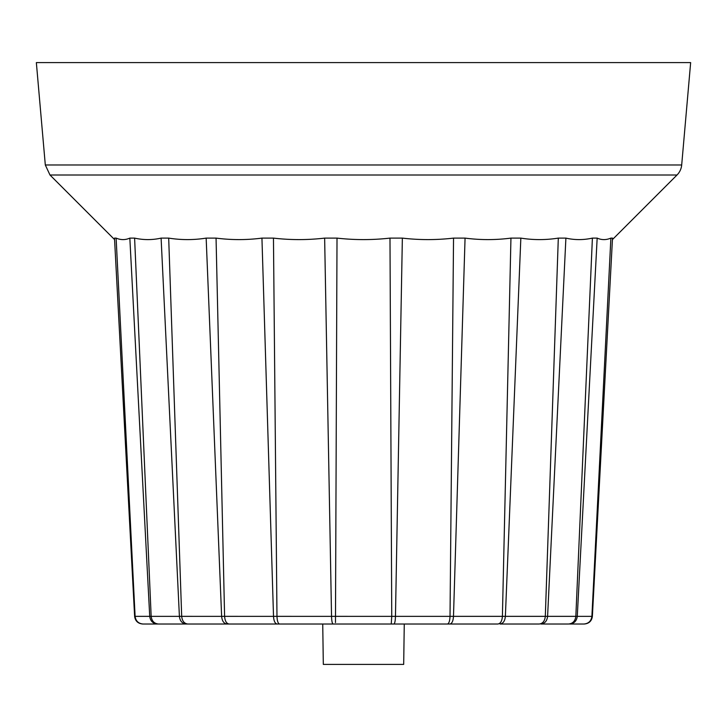 <?xml version="1.0" encoding="UTF-8"?>
<svg xmlns="http://www.w3.org/2000/svg" width="727" height="727" viewBox="0 0 727 727"><rect width="100%" height="100%" fill="white"/><g stroke="black" fill="none" stroke-linecap="round" stroke-linejoin="round"><path stroke-width="1.09" d="M143.028 624.011C138.412 623.575 135.776 621.031 135.104 616.36L134.622 616.36L114.493 238.111L116.12 238.111C120.791 240.092 125.362 240.092 129.833 238.111L149.726 616.351L135.104 616.351C135.776 621.031 138.412 623.575 143.028 624.011L449.886 624.011L404.267 624.011L403.685 664.396L323.315 664.396L322.733 624.011M129.833 238.111L134.604 238.111C143.528 240.092 152.361 240.092 161.103 238.111L168.691 238.111C181.259 240.092 193.745 240.092 206.159 238.111L216.055 238.111C231.404 240.092 246.698 240.092 261.938 238.111L273.461 238.111C290.546 240.092 307.612 240.092 324.642 238.111L337.01 238.111C354.667 240.092 372.333 240.092 389.99 238.111L402.358 238.111C419.388 240.092 436.454 240.092 453.539 238.111L465.062 238.111C480.302 240.092 495.596 240.092 510.945 238.111L520.841 238.111C533.254 240.092 545.741 240.092 558.309 238.111L545.314 616.351L505.374 616.351C504.92 621.031 503.139 623.575 500.022 624.011L539.252 624.011C542.787 623.575 544.805 621.031 545.314 616.36L545.314 616.36C544.805 621.031 542.787 623.575 539.252 624.011M569.614 624.011L583.972 624.011L569.614 624.011C574.076 623.575 576.629 621.031 577.274 616.36L577.274 616.351C576.629 621.031 574.076 623.575 569.614 624.011M584.317 624.011L584.317 624.011C589.015 623.575 591.705 621.031 592.378 616.36L612.507 238.111L610.88 238.111C606.209 240.092 601.638 240.092 597.167 238.111L592.396 238.111C583.472 240.092 574.639 240.092 565.897 238.111L558.309 238.111M592.396 238.111L575.839 616.351L547.595 616.351C547.031 621.031 544.787 623.575 540.861 624.011L568.605 624.011C572.821 623.575 575.23 621.031 575.839 616.36L575.839 616.36C575.23 621.031 572.821 623.575 568.605 624.011M510.945 238.111L502.402 616.351L453.484 616.351C453.175 621.031 451.976 623.575 449.886 624.011L497.931 624.011C500.539 623.575 502.021 621.031 502.402 616.36L502.402 616.36C502.021 621.031 500.539 623.575 497.931 624.011M206.159 238.111L221.626 616.36L181.686 616.351C182.195 621.031 184.213 623.575 187.748 624.011L157.386 624.011C152.924 623.575 150.371 621.031 149.726 616.36C150.371 621.031 152.924 623.575 157.386 624.011M261.938 238.111L273.516 616.36L224.598 616.351C224.979 621.031 226.46 623.575 229.069 624.011L226.978 624.011C223.861 623.575 222.08 621.031 221.626 616.36C222.08 621.031 223.861 623.575 226.978 624.011M324.642 238.111L331.539 616.36L276.978 616.351C277.196 621.031 278.05 623.575 279.55 624.011L277.114 624.011C275.024 623.575 273.825 621.031 273.516 616.36C273.825 621.031 275.024 623.575 277.114 624.011M335.474 622.585L337.01 238.111M610.88 238.111L591.896 616.351C591.224 621.031 588.588 623.575 583.972 624.011C588.588 623.575 591.224 621.031 591.896 616.36L577.274 616.36L597.167 238.111M453.539 238.111L450.022 616.36C449.804 621.031 448.95 623.575 447.45 624.011C448.95 623.575 449.804 621.031 450.022 616.36L395.461 616.36C395.324 621.031 394.788 623.575 393.852 624.011C394.788 623.557 395.324 621.012 395.461 616.36L402.358 238.111M389.99 238.111L391.744 616.351L391.244 624.011L391.744 616.36L331.539 616.351C331.676 621.031 332.212 623.575 333.148 624.011L335.756 624.011M161.103 238.111L179.405 616.36C179.969 621.031 182.213 623.575 186.139 624.011C182.213 623.575 179.969 621.031 179.405 616.36L151.161 616.36C151.77 621.031 154.179 623.575 158.395 624.011C154.179 623.575 151.77 621.031 151.161 616.36L134.604 238.111M134.622 616.36C135.295 621.031 137.985 623.575 142.683 624.011M168.691 238.111L181.686 616.351C182.195 621.031 184.213 623.575 187.748 624.011M216.055 238.111L224.598 616.351C224.979 621.031 226.46 623.575 229.069 624.011M273.461 238.111L276.978 616.351C277.196 621.031 278.05 623.575 279.55 624.011M331.539 616.36C331.676 621.012 332.212 623.557 333.139 624.011M465.062 238.111L453.484 616.351C453.175 621.031 451.976 623.575 449.886 624.011M520.841 238.111L505.374 616.351C504.92 621.031 503.139 623.575 500.022 624.011M565.897 238.111L547.595 616.351C547.031 621.031 544.787 623.575 540.861 624.011M135.104 616.351L116.12 238.111M49.981 174.998L45.31 164.984L681.69 164.984A16.158 16.158 0 0 1 677.019 174.998L49.981 174.998L114.575 239.592M45.31 164.984L36.35 62.604L690.65 62.604L681.69 164.984M592.378 616.351L591.896 616.351M577.274 616.351L575.839 616.351M547.595 616.351L545.314 616.351M505.374 616.351L502.402 616.351M453.484 616.351L450.022 616.351M395.461 616.351L391.744 616.351M276.978 616.351L273.516 616.351M224.598 616.351L221.626 616.351M181.686 616.351L179.405 616.351M151.161 616.351L149.726 616.351M612.425 239.592L677.019 174.998"/></g></svg>
